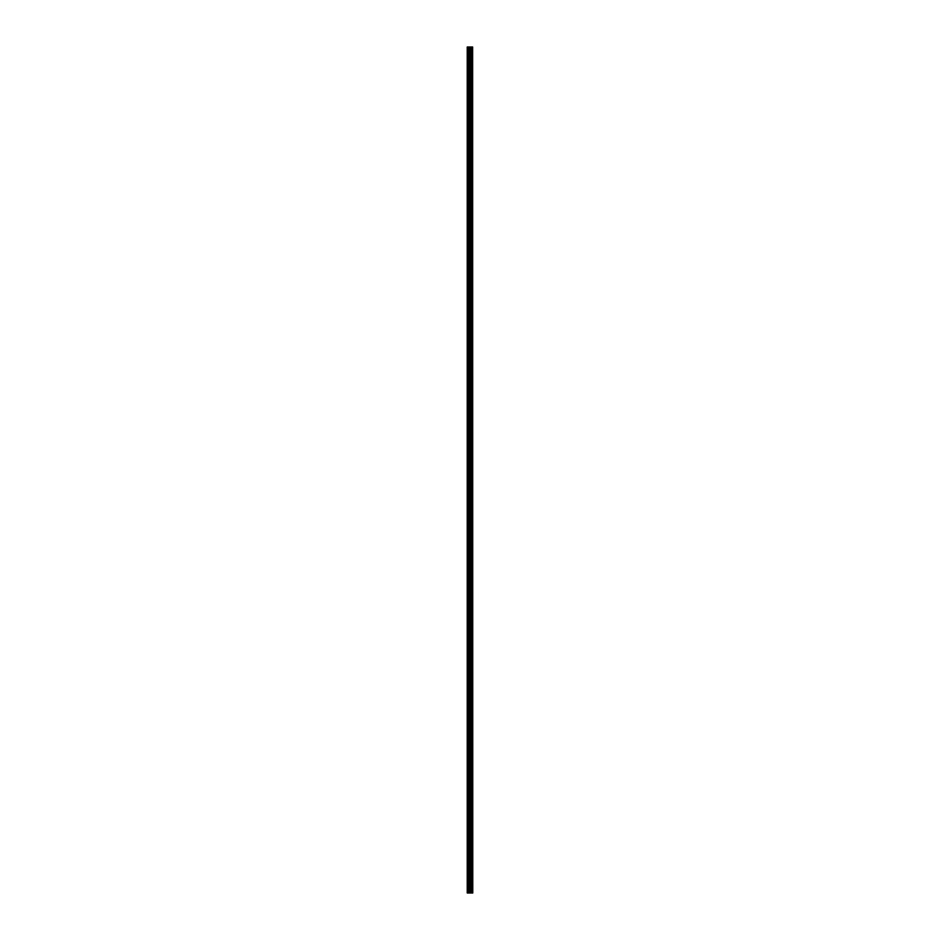<?xml version="1.0" encoding="UTF-8"?>
<svg xmlns="http://www.w3.org/2000/svg" width="940" height="940" viewBox="0 0 940 940"><rect width="100%" height="100%" fill="white"/><g stroke="black" fill="none" stroke-linecap="round" stroke-linejoin="round"><path stroke-width="1.41" d="M472.644 47L472.785 893L472.644 47L467.215 47L467.215 893L467.462 47M467.462 893L472.644 893M471.011 893L471.011 47M470.905 893L470.905 47M472.562 893L472.562 47M472.103 893L472.103 47M471.951 893L471.951 47M471.586 893L471.586 47M471.445 893L471.445 47M470.47 893L470.47 47M470.118 893L470.118 47M469.953 893L469.953 47M469.601 893L469.601 47M468.661 893L468.661 47M468.473 893L468.473 47"/></g></svg>
